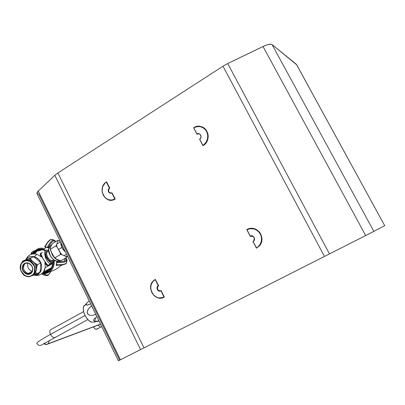 <?xml version="1.0" encoding="UTF-8"?>
<svg xmlns="http://www.w3.org/2000/svg" width="405" height="405" viewBox="0 0 405 405"><rect width="100%" height="100%" fill="white"/><g stroke="black" fill="none" stroke-linecap="round" stroke-linejoin="round"><path stroke-width="0.61" d="M93.074 322.314L91.505 322.157L89.13 320.806L86.781 318.335L84.827 315.13L83.572 311.698L83.217 308.58L83.8 306.246L85.227 305.051M91.631 305.922L95.767 314.432L92.613 315.373L90.391 315.384L88.771 314.862L87.844 314.098L87.298 312.984L87.242 311.739L88.366 309.015L91.591 305.745L95.767 314.432L92.613 315.373L90.391 315.384L88.771 314.862L87.51 313.576L87.242 311.739L87.774 310.022L89.07 308.114L91.631 305.922M98.623 320.932L95.129 321.357L93.626 320.628L93.585 320.011L94.34 318.715L96.896 316.639L94.34 318.715L93.585 320.011L93.626 320.628L95.129 321.357L98.623 320.932L93.925 322.016M99.022 321.018L93.535 322.198L99.022 321.018M94.689 321.297L95.443 318.578M90.695 303.907L86.989 305.167L85.936 304.651L86.807 303.072L89.211 300.854L86.807 303.072L85.997 304.889L87.723 305.041L90.695 303.907M86.427 303.548L84.822 305.223C83.091 305.714 82.858 308.468 84.124 313.48C86.721 318.877 89.318 321.808 91.91 322.269M62.902 246.812L61.864 247.435L65.478 252.107L63.352 249.87L61.864 247.435L60.942 244.919L60.755 242.403L61.864 247.435L62.902 246.812M61.879 247.465L58.411 249.536L61.879 247.465M256.476 247.971L253.13 241.557L254.477 239.725L254.213 237.452L252.507 235.958L250.26 236.059L246.928 229.675L250.513 228.612L254.532 229.068L256.421 229.913L259.423 232.541L261.149 235.837L261.569 237.77L261.25 241.901L259.362 245.552L256.441 248.169L259.413 245.794C266.9 237.73 256.006 223.899 246.751 229.594L246.928 229.675C252.523 227.534 257.023 229.012 260.43 234.11C262.698 239.836 261.377 244.453 256.476 247.971L253.13 241.557C256.335 239.719 253.55 234.399 250.26 236.059L246.746 229.594C256.081 223.859 266.976 237.902 259.316 245.906L256.476 247.971M160.866 290.977L158.841 291.013L157.297 289.56L157.044 287.413L158.239 285.722L155.181 279.612L152.639 281.829L150.994 285.201L150.746 289.059L151.789 292.521L153.9 295.397L157.074 297.422L158.881 297.903L162.405 297.705L163.939 297.108L160.987 290.75L163.939 297.108C153.925 302.57 145.177 284.852 155.181 279.612L158.239 285.722C155.378 287.363 157.904 292.45 160.866 290.977M106.373 182.103L109.32 188.001L108.186 189.748L108.444 191.854L109.927 193.215L111.861 193.069L114.823 198.987L111.745 200.029L108.287 199.67L105.229 197.832L103.184 195.083L102.176 191.722L102.389 187.895L103.012 186.072L105.087 183.121L106.495 181.896L109.32 188.001C107.396 191.398 108.241 193.084 111.861 193.069L114.823 198.987C105.341 204.92 96.79 187.88 106.373 182.103L106.323 182.139M199.083 133.883L196.952 134.161L197.994 133.625L199.118 133.731L200.753 135.123L201.017 137.356L199.736 139.244L202.961 145.42L205.705 142.874L207.487 139.158L207.77 135.052L206.666 131.488L204.409 128.633L201.022 126.8L199.098 126.466L195.372 127.023L193.767 127.798L196.967 134.182C199.842 132.238 202.662 137.118 199.781 139.062L199.736 139.244C202.789 137.26 200.105 132.131 196.977 133.949L193.767 127.798C199.093 125.383 203.396 126.613 206.666 131.488C208.858 137.037 207.623 141.679 202.961 145.42L199.579 139.198L202.935 145.623M250.224 236.252L246.761 229.605M252.963 241.491L256.441 248.169L252.948 241.481L253.748 240.843C254.958 237.406 253.783 235.882 250.239 236.272L253.145 236.434M158.117 286.117L157.955 286.173C156.639 289.403 157.646 290.932 160.982 290.755C157.672 290.947 156.654 289.428 157.925 286.203L158.497 285.768L155.297 279.384L158.664 285.717L158.117 286.117C156.765 289.028 157.631 290.608 160.729 290.866L159.195 290.815L157.656 289.413L157.434 287.302L158.664 285.717L155.297 279.384L158.497 285.768L157.955 286.173L158.487 285.773M155.287 279.389L153.353 280.837C145.668 287.758 155.338 302.413 164.197 297.164L161.155 290.689L164.197 297.164L159.094 298.06M106.186 182.093C96.598 188.072 105.604 205.33 115.086 199.047L111.947 192.881L115.086 199.047C112.62 200.465 110.094 200.612 107.512 199.498M109.583 188.057L106.687 181.896L109.664 188.128C107.887 190.477 108.302 192.162 110.914 193.195L109.446 192.598L108.631 191.287L108.606 189.697L109.77 188.057L106.495 181.896L109.461 188.138C107.654 191.413 108.484 192.998 111.952 192.881C108.479 192.988 107.654 191.403 109.472 188.128L109.664 188.128M199.579 139.198L202.94 145.638M193.61 127.752L196.946 134.156L193.605 127.747C203.796 120.771 213.992 138.09 203.761 145.111L203.826 145.061C213.967 137.983 203.75 120.796 193.61 127.752L193.61 127.752M250.67 228.41L254.639 228.84L256.497 229.645L259.605 232.273L260.729 233.999L261.913 237.938L261.534 242.018L259.656 245.607L256.456 248.184L259.428 245.875C265.984 239.036 258.785 226.289 249.708 228.552M250.872 236.029L250.356 236.247M163.114 297.64L164.364 297.103L161.155 290.689L164.364 297.103L163.261 297.589M110.99 200.237L115.273 199.042L111.988 192.861L115.273 199.042L113.683 199.792L111.198 200.237M198.663 133.822L196.967 134.182C198.146 133.549 199.225 133.68 200.202 134.571M201.163 126.659L204.545 128.415L205.917 129.797L207.755 133.306L208.145 135.29L208.165 137.335L207.082 141.269L204.682 144.494L202.956 145.658L203.907 145.142C210.782 140.464 208.798 128.132 200.926 126.598M296.622 64.76L272.084 44.585L270.824 44.201L267.513 44.732L264.617 45.79L227.716 63.539L222.993 66.197L57.89 172.955L54.837 175.289L38.232 191.084L36.931 193.453L118.392 360.804L144.023 347.86L57.89 172.955L222.993 66.197L324.471 256.446L144.023 347.86L57.89 172.955L54.837 175.289L140.55 349.616L120.427 359.782L38.232 191.084L54.837 175.289L140.55 349.616L329.478 253.91L227.716 63.539L222.993 66.197L324.471 256.446L329.478 253.91L227.716 63.539L263.048 46.504L365.675 235.538L329.478 253.91L373.845 231.376L272.084 44.585C270.677 43.725 267.664 44.363 263.048 46.504L365.675 235.538L373.845 231.376L272.084 44.585L296.384 64.324L384.704 225.681L373.845 231.376L384.74 225.666M106.424 198.764L106.981 199.118M152.741 281.672L152.315 282.275M296.597 64.633L384.704 225.681M37.068 193.676L38.748 194.132L119.617 360.177L118.417 360.794L120.427 359.782L38.232 191.084L37.164 192.35L36.931 193.453M83.567 311.663L51.207 329.417C49.668 329.969 49.44 331.614 50.529 334.358L85.025 315.535L50.534 334.363C51.708 336.57 53.035 337.664 54.508 337.649L55.358 337.188L54.478 337.654C53.009 337.643 51.693 336.545 50.534 334.363L50.529 334.358C41.275 339.456 36.688 342.463 36.769 343.389C36.688 342.463 41.275 339.456 50.529 334.358C49.435 331.589 49.673 329.943 51.238 329.417M47.613 344.139L48.2 343.734L49.486 340.423L48.149 343.774L47.613 344.139L100.577 324.208L47.613 344.139C46.362 344.751 45.122 344.604 43.892 343.703M93.489 326.875C94.416 328.576 95.388 329.412 96.415 329.381L96.886 329.133L96.243 329.397L95.008 328.865L93.489 326.875M101.032 326.921L100.567 327.169L97.949 325.2L100.546 327.174L101.032 326.921M97.215 328.43L97.073 328.86M52.756 260.587L53.855 259.934L52.756 260.587M53.455 260.258L52.883 261.291L52.235 261.63L50.114 261.149L48.524 259.863L46.929 257.747L47.775 257.276C46.388 255.196 46.286 253.297 47.466 251.586C46.2 252.553 46.302 254.451 47.775 257.276C49.223 259.549 50.706 260.709 52.22 260.739L53.738 259.843M43.922 273.01L45.562 272.119L43.922 273.01L45.456 272.17L44.125 272.656L45.34 271.826L44.049 272.53L45.628 271.633L45.34 271.826L45.628 271.633L45.562 272.119L42.398 273.765L43.942 272.995M53.182 262.455L52.453 262.668C48.17 263.422 42.095 251.697 46.008 250.244L46.691 250.062L45.451 250.665L45.056 251.302L44.798 253.145L45.274 255.484L46.413 257.965L48.043 260.197L49.906 261.833L51.713 262.622L53.182 262.455L48.706 265.103L53.723 262.015L54.331 260.273M49.263 264.86L48.053 265.69L46.985 265.457L44.93 262.688L45.249 267.599L43.36 272.099C41.026 274.894 38.009 275.926 34.314 275.203L39.589 274.894C42.702 273.613 44.59 271.183 45.249 267.599L44.899 262.531L46.398 263.498L43.543 259.681L41.629 255.449C40.728 254.219 40.682 253.388 41.492 252.958L42.282 252.715L41.492 252.958L40.91 253.93L41.153 254.613L42.915 258.572L44.92 261.797L47.471 264.981L48.706 265.103L49.547 264.384M34.334 256.755C42.616 258.729 44.403 272.342 36.749 274.722L33.458 275.182L35.863 274.995L37.422 274.428L39.979 272.342L41.477 269.259L41.68 265.639L40.956 262.906L38.936 259.696L36.799 257.884L34.334 256.755L36.83 254.219L34.334 256.755C30.734 255.884 27.869 256.866 25.743 259.701L27.408 256.973C29.879 254.183 33.018 253.267 36.83 254.219L41.578 257.028L36.83 254.219C31.823 253.13 28.213 254.836 26.001 259.337L27.823 257.641L30.091 256.643L31.762 256.416L34.334 256.755M42.404 252.639C39.837 252.993 39.558 254.456 41.578 257.028L41.892 256.932L41.629 255.449L41.892 256.932L41.578 257.028L40.252 254.117L40.632 253.216L41.912 252.71M42.115 249.819L38.08 251.029L38.05 250.295L38.08 251.029L42.115 249.819M45.249 267.599L52.771 263.584L45.249 267.599M45.588 270.915L49.111 269.786L51.465 267.735L49.187 269.765L49.628 270.019L49.187 269.765M43.32 272.899L44.034 272.509L43.32 272.899M42.191 273.562L43.127 273.056L42.191 273.562M48.787 270.702L44.596 271.431M35.002 253.343L38.05 250.295L35.863 252.158M45.532 270.92L49.111 269.786M50.397 263.108C48.448 266.622 46.626 266.48 44.93 262.688L44.95 262.399L45.608 262.799L47.917 265.224M48.119 265.255L48.848 265.017M42.272 273.704L44.12 272.646L42.272 273.704M47.076 271.598L45.714 271.77M35.544 251.996L36.48 251.019M45.36 271.441L48.554 270.798M43.553 273.183L44.089 272.894M45.471 272.145L44.059 272.919M48.473 250.462L46.696 250.062M53.475 260.162C52.706 263.751 47.755 259.959 46.929 257.747L45.876 255.363L45.684 252.517L46.585 251.302L48.033 251.242M48.605 251.459C44.727 249.601 45.228 255.813 46.929 257.747L47.775 257.276C48.691 259.104 50.169 260.258 52.22 260.739L53.02 260.43M28.183 273.491L32.152 271.411L28.183 273.491M27.94 263.149C27.079 267.017 28.487 269.77 32.152 271.411M26.603 276.296C20.503 273.117 18.919 268.616 21.85 262.805L25.034 260.688L28.892 260.734L30.005 260.192L26.153 260.147L23.748 261.453L28.522 259.038L30.937 259.559L32.754 261.488L30.005 260.192L28.892 260.734L25.034 260.688L23.196 261.792L21.44 263.64L20.539 265.827L20.341 267.619L21.217 271.441L22.255 273.132L24.244 275.041L25.662 275.835L28.264 276.448L30.279 276.22L32.091 275.385L33.863 273.552L34.779 271.365L34.941 268.606L34.121 265.72L32.451 263.275L29.641 261.301L27.024 260.699L24.999 260.942C28.087 259.63 31.256 261.539 34.501 266.657C35.043 272.535 33.635 275.719 30.279 276.22L33.777 274.129C37.427 270.839 33.838 261.286 28.892 260.734C34.967 263.847 36.592 268.312 33.777 274.129L30.279 276.22C27.206 277.491 24.057 275.587 20.837 270.51C20.27 264.667 21.657 261.478 24.999 260.942L21.85 262.805C18.114 265.989 21.587 275.704 26.603 276.296L29.423 276.564M26.755 263.053L25.758 263.215L28.39 263.25C32.547 265.386 33.65 268.439 31.717 272.413L29.428 274.185C31.873 273.805 32.896 271.487 32.491 267.224C30.147 263.508 27.844 262.121 25.586 263.068L25.586 263.068C23.146 263.468 22.133 265.786 22.548 270.024C24.882 273.719 27.175 275.106 29.428 274.185L29.459 273.927L26.826 273.881L27.773 273.39L31.438 272.99L27.773 273.39C23.343 272.297 21.87 265.214 25.667 263.199M29.459 273.927L26.826 273.881C22.66 271.714 21.576 268.647 23.566 264.673L25.738 263.225L24.518 264.202C22.528 268.166 23.617 271.228 27.773 273.39L26.826 273.881C23.409 273.481 21.02 266.86 23.566 264.673L25.717 263.22C30.243 261.615 34.886 268.793 31.717 272.413C34.217 270.175 31.777 263.63 28.39 263.25M25.52 263.291L24.518 264.202M29.428 274.185L27.96 274.347L26.067 273.901L24.037 272.469L22.827 270.702L22.229 268.616L22.508 266.034L23.601 264.247L24.943 263.301L27.054 262.891L28.957 263.331L30.998 264.769L32.213 266.541L32.81 268.642L32.521 271.234L31.413 273.016L29.428 274.185M30.426 276.372L29.292 276.58M36.622 269.922L34.865 273.547L32.289 275.522L34.87 273.547L36.622 269.922L36.703 268.945L36.379 269.117L35.62 265.315L33.281 261.595L32.947 261.762L30.005 260.192L25.915 260.04L28.522 259.038L30.937 259.559L30.132 258.39L33.377 256.816L34.855 257.636L39.756 261.888L40.561 263.048L40.773 264.333L40.257 270.606L39.801 272.231L36.622 273.947L36.399 272.656L35.017 274.595L31.899 275.764L36.622 273.947L39.801 272.231M31.291 275.845L31.549 275.78M36.703 268.945L36.379 269.117L37.371 264.733L35.888 263.863L36.916 266.333L36.379 269.117C36.42 266.439 35.407 264.1 33.342 262.101L35.888 263.863L36.916 266.333L37.376 264.683L40.561 263.048L37.376 264.683L33.342 262.101L33.671 261.939M22.336 262.268L23.374 260.987L25.915 260.04L22.199 261.392L33.377 256.816L28.522 259.038L30.172 258.425L32.947 261.762L33.281 261.595M27.089 259.159L22.199 261.392L23.1 261.093L21.855 262.794L23.374 260.987L22.457 262.081M21.759 262.916L21.905 262.278M28.72 276.853L28.046 276.58L28.674 276.868L29.808 276.509L28.709 276.853M35.017 274.595L36.582 273.962L36.399 272.656L35.017 274.595M40.257 270.606L39.806 272.185M40.591 263.169L40.773 264.333M39.756 261.888L40.49 262.926M33.413 256.846L34.855 257.636M32.466 257.124L33.337 256.831M46.413 271.876L45.588 272.099C47.456 271.755 49.177 270.656 50.752 268.809C49.177 270.656 47.456 271.755 45.583 272.104L46.413 271.876M44.535 272.266L43.193 272.312L44.535 272.266M31.868 254.112C36.08 248.786 40.211 247.01 44.256 248.786L46.261 247.237L44.59 246.883L45.249 246.032L44.59 246.883L46.261 247.237L44.256 248.786L43.907 249.541L44.256 248.786C40.211 247.01 36.08 248.786 31.868 254.112M50.012 263.655C46.803 261.64 45.016 258.02 44.651 252.791C45.016 258.02 46.803 261.64 50.012 263.655M65.332 258.162L64.132 261.22L65.332 258.162M66.076 257.727L66.035 258.015L66.076 257.727M62.137 264.91L60.426 265.999L62.137 264.91M61.337 260.521L66.562 257.438L61.337 260.521L57.389 259.853L59.1 260.177L57.338 261.215L59.388 260.258L57.338 261.215C54.893 261.184 52.554 259.387 50.321 255.828L50.412 255.768C52.685 259.337 54.994 261.154 57.338 261.215C54.164 260.45 51.85 258.633 50.412 255.768C48.241 252.492 48.068 249.531 49.901 246.883C47.932 248.371 48.104 251.333 50.412 255.768L50.321 255.828C48.316 252.143 47.942 249.348 49.192 247.45L47.901 247.83L45.319 246.812L44.59 246.883L47.562 247.409L48.651 246.766L49.096 247.526L47.901 247.83L47.355 247.349C49.182 243.486 51.091 241.051 53.08 240.049C51.091 241.051 49.182 243.486 47.355 247.349M54.189 261.088C54.376 266.1 52.787 269.73 49.425 271.973C52.787 269.73 54.376 266.1 54.189 261.088M66.015 263.695L66.466 263.225C64.577 264.399 61.287 264.885 56.594 264.683L56.563 263.62L56.179 265.31L57.647 265.159L56.665 265.523L56.179 265.31L56.725 261.858L57.237 261.225L56.725 261.858L56.563 263.62L56.887 262.582L56.725 261.858L56.877 262.632L56.179 265.31L56.563 264.622L56.756 265.088L57.333 265.148M59.16 260.395L59.439 260.273L59.16 260.395M56.801 265.108L57.535 265.123M60.178 265.072L63.539 264.587L66.379 263.447L66.805 261.149L66.278 260.349C64.719 261.336 61.98 261.802 58.072 261.751L56.928 262.577C61.626 262.784 64.916 262.308 66.805 261.149L66.278 260.349L66.374 259.063L65.726 257.934L66.278 260.349L65.691 260.678L63.069 261.443L58.072 261.751L60.937 260.526L58.072 261.751L57.601 261.174L58.072 261.751L57.292 262.015M56.928 262.577L56.928 262.577C61.626 262.784 64.916 262.308 66.805 261.149L66.506 263.184L66.055 263.675L66.506 263.179L67.017 260.349L66.379 263.447C64.456 264.738 61.302 265.3 56.913 265.133L57.247 265.148M53.278 260.749C54.457 268.449 47.922 273.577 43.735 273.122L47.36 272.332L49.314 271.193L51.086 269.457L52.934 265.812L53.394 262.324M42.884 273.598C44.894 273.871 47.076 273.329 49.425 271.973C54.209 270.484 58.244 268.156 61.54 264.986M48.033 247.293L51.364 245.096L48.651 246.766C50.281 243.643 51.926 241.674 53.592 240.853L53.08 240.049L53.45 239.897L51.45 239.335L50.509 239.654L51.081 239.482C49.081 240.484 47.162 242.914 45.335 246.772L45.335 246.772C47.162 242.914 49.081 240.484 51.081 239.482L50.919 239.456M49.096 247.526L48.651 246.766L50.468 243.759L52.382 241.643L53.941 240.712L53.592 240.853L53.08 240.049L53.819 240.094L53.941 240.712L55.536 241.714L53.941 240.712L53.516 239.892L51.516 239.33L53.819 240.094M43.907 249.541L40.723 249.115L36.901 249.961L34.045 251.935L32.481 253.975C36.47 249.44 40.277 247.961 43.907 249.541L45.886 250.31M45.988 244.767L45.066 246.442M65.878 257.843L67.002 259.914L66.845 261.083L66.278 260.349L66.845 261.083L66.466 263.225C64.577 264.399 61.287 264.885 56.594 264.683M43.011 273.117L42.479 273.081M42.829 272.722L43.492 272.742M44.555 272.676L48.149 271.492L50.797 269.188L52.584 265.665L53.025 262.87M45.512 250.543L42.404 249.612L38.971 249.708L36.116 250.822L33.499 253.155M54.741 240.509L53.516 239.892M48.215 275.046L50.989 271.461L48.554 274.868M48.306 274.813L46.119 275.147L44.606 273.608C45.476 275.273 46.707 275.673 48.306 274.813L48.661 274.59L48.306 274.813M43.431 273.284L44.666 275.248L46.631 275.648M47.825 275.279L48.19 275.081C47.836 275.694 46.661 275.749 44.661 275.243L43.563 273.633M34.298 250.898L33.539 250.973L32.208 252.026L31.853 252.897L32.066 253.732C31.534 252.578 32.111 251.662 33.807 250.989L31.281 252.771L31.291 254.284L31.281 252.776M47.881 242.023L47.233 242.843M50.888 239.487L50.509 239.654C50.21 239.775 48.21 240.494 45.208 246.113L45.335 246.772M43.846 249.92L43.846 249.92C40.459 248.442 36.835 249.769 32.982 253.894M45.421 250.705L43.887 250.163C39.913 249.191 36.658 250.153 34.106 253.054C37.721 249.9 40.971 248.933 43.867 250.143M43.978 272.727C48.813 272.666 51.83 269.274 53.03 262.546M51.855 239.421L53.566 239.942L53.941 240.712L53.89 240.2M41.842 273.633L42.672 274.656L44.494 275.101M33.807 250.989L33.458 251.014M33.534 253.844L37.948 250.315L33.534 253.844M58.178 260.972L58.933 260.273M60.234 241.329L58.968 240.712L57.728 241.091L56.599 244.822L57.064 247.045L61.059 253.839L61.935 254.689L66.152 256.659L67.407 256.066L66.152 256.659L66.531 257.423L67.362 256.228L66.562 257.438L66.152 256.659L61.935 254.689L60.213 252.872L60.36 254.512L61.935 254.689L60.386 254.558L55.126 257.681L60.386 254.558L60.213 252.872L57.064 247.045L56.599 244.822L55.784 246.002L57.064 247.045L55.774 246.027L50.529 249.181L55.774 246.027L56.599 244.822L57.728 241.091L58.968 240.712L57.429 240.595L57.728 241.091L57.439 240.565L52.245 243.699L57.439 240.565L58.968 240.712L60.234 241.329M55.1 257.636L53.997 256.851L57.049 259.701L57.581 259.387L57.92 259.539L57.389 259.853L59.1 260.172L57.389 259.853L57.92 259.539L57.581 259.387L57.049 259.701L53.84 256.664L50.701 250.857L50.25 248.635L51.425 244.893L52.245 243.699M50.271 248.817L50.701 250.857L52.442 254.553L52.174 254.72L50.276 248.847M50.281 248.548L50.817 246.564L50.281 248.548M52.235 243.729L50.716 246.863L50.25 248.635L50.539 249.151M61.302 260.506L58.092 259.949M50.276 248.883L52.174 254.72C53.617 257.094 55.237 258.755 57.049 259.701C55.237 258.755 53.617 257.094 52.174 254.72L52.442 254.553L53.84 256.664L55.561 258.466L55.156 257.696M50.412 249.718L50.701 250.857L50.554 249.222M50.321 255.828L50.347 255.818C51.359 257.803 53.07 259.473 55.49 260.835M48.534 249.445L50.235 255.621M54.624 260.405L53.501 259.605M52.493 258.668L50.347 255.818M49.835 254.882L48.924 252.598L48.504 249.991M64.122 255.712L66.541 254.284M256.451 248.184L259.428 245.875M250.224 236.262L246.751 229.6M250.234 236.272C253.798 235.892 254.963 237.426 253.717 240.874L253.839 240.843M164.187 297.164C155.236 302.439 145.587 287.585 153.454 280.736L153.622 280.685M106.211 182.078C96.567 188.026 105.553 205.32 115.081 199.047M196.967 134.182C199.827 132.212 202.657 137.138 199.766 139.072L199.913 139.102M202.951 145.658L203.907 145.142M57.267 243.84L60.507 241.891M36.779 343.41C38.212 345.394 39.68 345.971 41.188 345.156L87.824 319.58M96.415 329.381L101.716 326.546M100.521 324.086L48.149 343.774C46.413 344.442 45.355 344.62 44.985 344.311L45.168 342.934M44.945 344.068L44.504 343.891L44.499 343.334M42.697 273.699L43.411 273.289M52.453 262.668L49.511 264.404M39.589 274.894L36.749 274.722M51.496 267.675L43.36 272.099M26.34 262.916L25.723 263.22M25.697 263.235L25.363 263.397M21.85 262.805C17.025 268.135 23.677 278.61 30.41 276.372L34.87 273.547L32.213 275.577M66.101 257.712L66.05 258.036M42.895 273.593L46.317 273.314L49.425 271.973M55.779 241.567L54.741 240.504M48.19 275.081L51.076 271.431M33.726 250.958L34.354 250.852M44.661 275.243L42.672 274.656L41.73 273.719M43.887 250.163L45.406 250.72M31.048 254.37L31.124 253.839M34.192 253.727L34.709 253.165M53.992 256.846L55.409 258.314M56.406 259.023L56.042 258.744"/></g></svg>
